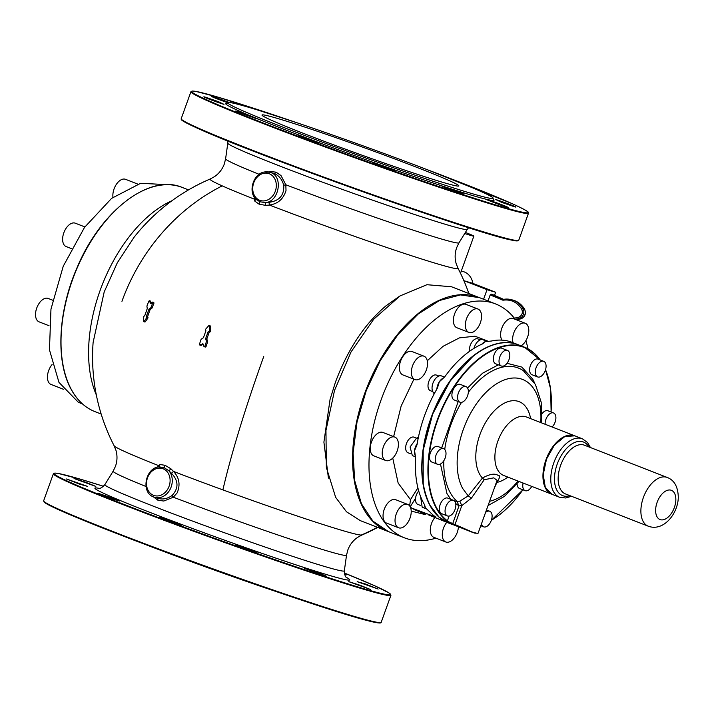 <?xml version="1.0" encoding="UTF-8"?>
<svg xmlns="http://www.w3.org/2000/svg" width="714" height="714" viewBox="0 0 714 714"><rect width="100%" height="100%" fill="white"/><g stroke="black" fill="none" stroke-linecap="round" stroke-linejoin="round"><path stroke-width="1.07" d="M483.583 299.255L487.028 289.679L495.641 292.267L494.516 295.4M492.553 294.543L503.522 299.318L491.116 294.114L490.188 294.927L488.01 300.978M495.641 292.267L472.909 283.413L464.296 280.816A17.779 14.566 106.8 0 1 464.466 282.066M464.296 280.816L487.028 289.679M472.909 283.413A17.779 14.566 -73.2 0 0 464.35 271.954A17.779 14.566 -73.2 0 0 463.457 271.65L461.306 270.999M464.716 233.514A19.876 0.741 19.8 0 0 473.864 236.138A19.876 0.741 19.8 0 0 466.072 232.693A19.876 0.741 19.8 0 0 465.394 232.425M265.715 205.4L265.537 202.633L269.017 202.33L269.419 205.034L265.715 205.4L259.084 204.168L254.844 201.161L254.291 199.144A131.813 4.9 -160.2 0 1 222.215 185.872A131.813 4.9 -160.2 0 1 210.166 179.009A193.503 193.503 0 0 0 134.143 237.155L117.31 262.77L104.182 291.972L93.115 342.461A193.503 193.503 0 0 0 114.124 445.759A131.813 4.9 -160.2 0 0 158.392 465.528L158.776 466.938M328.422 478.121L323.906 442.127L330.046 399.51L335.464 382.124C347.807 349.262 364.675 323.817 386.051 305.788L399.206 296.462M263.725 356.563A193.503 21.152 110 0 0 222.902 489.893A131.813 4.9 -160.2 0 1 173.511 471.418L170.896 468.777L165.077 465.296L160.025 464.537L157.071 467.313M210.675 326.405L208.667 325.754L209.505 326.057L209.541 331.055L208.095 331.832L205.65 338.597L206.819 338.954L209.256 332.18L210.71 331.412L210.675 326.405L209.836 326.102M206.819 338.954L207.667 341.694L205.989 346.727L204.82 346.379L206.498 341.337L205.659 338.998L206.828 339.346M208.667 325.754L205.498 329.368L205.9 330.85L203.401 337.749L201.107 339.293L199.429 344.327L201.241 345.317L200.589 344.683L201.241 345.317L203.428 344.148M147.655 316.454L148.003 317.926L146.825 317.578L146.477 316.106L146.825 317.578L144.085 321.47L143.478 321.211L143.764 316.481L144.781 315.561L147.254 308.653L146.905 306.065L148.833 301.103L149.521 300.987L150.484 303.405L152.368 302.147L152.805 302.718L150.877 307.689L148.914 309.332L146.477 316.106L147.655 316.454L150.092 309.68L152.055 308.037L153.983 303.075L153.546 302.504M143.478 321.211L145.263 321.827L144.656 321.568L145.263 321.827L148.003 317.926L147.878 317.105L146.772 316.766M148.833 301.103L150.708 301.344L150.02 301.46L150.708 301.344L151.198 303.566M209.256 332.18L208.095 331.832L209.541 331.055L210.71 331.412L209.006 331.608M254.407 197.332L254.291 199.144L255.317 198.581M468.857 293.516A193.503 193.503 0 0 0 458.004 268.241L458.004 268.241A131.813 4.9 -160.2 0 1 387.72 247.812A131.813 4.9 -160.2 0 1 269.419 205.034C277.898 203.847 283.431 199.01 286.011 190.531L285.832 184.774L283.726 185.238C284.342 195.199 279.442 200.893 269.017 202.33M171.994 200.705A120.282 68.821 111.3 0 0 100.13 290.411A120.282 68.821 -68.7 0 0 96.319 394.913M160.025 464.537L159.017 466.947L164.024 467.599L168.977 470.829A15.69 12.852 106.8 0 1 170.218 489.144A15.69 12.852 106.8 0 1 155.402 497.524A15.69 12.852 106.8 0 1 154.643 497.328A15.69 12.852 106.8 0 1 153.858 497.06M170.896 468.777L168.977 470.829L171.476 473.284C178.634 480.879 178.812 488.296 172.003 495.543C167.174 498.89 162.426 499.782 157.758 498.229L157.955 500.264L163.818 501.023L173.341 497.212L172.003 495.543M377.34 527.271A193.503 192.209 91.1 0 1 361.213 535.081A131.813 4.9 -160.2 0 0 361.971 534.991L357.714 537.303C353.109 540.436 349.806 544.675 347.816 550.021L346.531 555.197A124.031 4.614 19.8 0 1 215.503 512.938A124.031 4.614 19.8 0 1 173.341 497.212L177.143 492.919C180.526 484.824 179.321 477.657 173.511 471.418L171.476 473.284M204.82 346.379L203.936 346.433L204.82 346.379M199.429 344.327L200.072 344.969L202.892 344.041L203.936 346.433M202.865 343.978L202.258 343.8L202.892 344.041M143.764 316.481L144.781 315.561M283.726 185.238C282.146 179.553 279.103 175.706 274.595 173.698L269.91 172.252A15.69 12.852 -73.2 0 1 270.695 172.529C283.431 176.474 279.129 201.607 265.537 202.633L259.735 201.741L255.567 198.751L254.844 201.161M153.983 303.075L152.368 302.147M158.553 498.506L153.813 497.042C140.221 492.615 145.629 466.59 159.972 466.822M274.595 173.698L276.077 172.172L270.74 171.565L268.973 172.02M276.077 172.172L280.995 175.564L285.832 184.774A124.031 4.614 -160.2 0 0 458.995 242.831L467.268 229.381A127.262 4.73 19.8 0 1 372.895 200.268A127.262 4.73 19.8 0 1 239.601 149.619A127.262 4.73 19.8 0 1 227.802 143.166L225.606 158.803A124.031 4.614 -160.2 0 0 237.11 165.086A124.031 4.614 -160.2 0 0 259.155 174.332M360.392 520.667L346.486 511.777L335.642 497.337L326.352 467.456L325.959 430.462L334.509 390.469L351.038 351.957L373.717 319.229L399.992 295.953L426.936 284.707L451.534 286.769L479.103 297.515A125.512 71.811 -68.7 0 1 479.308 297.595L479.103 297.515A125.512 71.811 -68.7 0 0 378.616 362.703A125.512 71.811 -68.7 0 0 363.212 508.082A125.512 71.811 -68.7 0 0 387.97 531.412L360.392 520.667M157.955 500.264L153.456 496.89M99.13 488.358A135.455 5.043 19.8 0 0 206.703 533.715A135.455 5.043 19.8 0 0 346.37 577.376M82.521 403.972L81.887 403.731A117.667 67.321 -68.7 0 1 78.085 402.009L58.976 382.401L49.462 349.869L50.962 309.171L63.234 266.26L84.484 227.436L111.616 198.358L140.649 183.293L167.96 184.694M515.258 319.363A125.512 71.811 111.3 0 0 495.489 303.896L479.505 297.667L460.423 294.918L439.503 300.496L418.199 314.017L397.984 334.527L380.267 360.615L366.291 390.46L357.018 421.983L353.091 452.997L354.662 480.522L361.409 503.736L372.895 521.131L388.371 531.564L404.356 537.794A125.512 71.811 111.3 0 0 435.959 538.151M528.03 348.843A125.512 71.811 111.3 0 0 525.861 340.721M495.489 303.896A125.512 71.811 111.3 0 0 413.968 340.757A125.512 71.811 111.3 0 0 369.084 459.227A125.512 71.811 111.3 0 0 404.356 537.794M63.376 389.255L50.98 384.418A12.549 7.185 -68.7 0 1 47.659 379.607A12.549 7.185 -68.7 0 1 52.086 364.533M49.043 325.736L39.065 321.844A12.549 7.185 -68.7 0 1 36.726 308.073A12.549 7.185 -68.7 0 1 48.177 298.452L52.666 300.201M71.462 248.642L66.161 246.571A12.549 7.185 -68.7 0 1 62.752 237.218A12.549 7.185 -68.7 0 1 68.847 225.071A12.549 7.185 -68.7 0 1 75.273 223.187L84.85 226.918M112.982 197.296A12.549 7.185 -68.7 0 1 116.409 184.283A12.549 7.185 -68.7 0 1 125.2 179.205A12.549 7.185 -68.7 0 1 125.512 179.312A12.549 7.185 -68.7 0 1 125.807 179.446M513.571 318.721A12.549 7.185 111.3 0 0 513.268 318.587A12.549 7.185 111.3 0 0 512.964 318.48A12.549 7.185 111.3 0 0 502.888 325.727A12.549 7.185 111.3 0 0 501.969 340.132M409.631 505.896L410.488 499.675L398.144 483.057L392.745 458.102M413.897 379.205L401.116 406.159L393.628 436.629M488.51 341.399L474.971 336.205L459.397 337.883L443.055 346.308L427.275 360.784M478.014 309.046L466.019 304.369A12.549 7.185 111.3 0 0 459.593 306.252A12.549 7.185 111.3 0 0 453.506 318.399A12.549 7.185 111.3 0 0 456.906 327.762L468.893 332.429A12.549 7.185 111.3 0 0 475.319 330.546A12.549 7.185 111.3 0 0 481.414 318.399A12.549 7.185 111.3 0 0 478.014 309.046A12.549 7.185 111.3 0 0 471.588 310.929A12.549 7.185 111.3 0 0 465.492 323.067A12.549 7.185 111.3 0 0 468.893 332.429M424 356.197L412.014 351.529A12.549 7.185 111.3 0 0 400.563 361.15A12.549 7.185 111.3 0 0 402.901 374.921L414.888 379.589A12.549 7.185 111.3 0 0 426.338 369.968A12.549 7.185 111.3 0 0 424 356.197A12.549 7.185 111.3 0 0 412.558 365.818A12.549 7.185 111.3 0 0 414.888 379.589M394.869 437.111L382.882 432.443A12.549 7.185 111.3 0 0 373.734 437.477A12.549 7.185 111.3 0 0 370.45 451.016A12.549 7.185 111.3 0 0 373.77 455.835L385.756 460.503A12.549 7.185 111.3 0 0 394.904 455.47A12.549 7.185 111.3 0 0 398.189 441.93A12.549 7.185 111.3 0 0 394.869 437.111A12.549 7.185 111.3 0 0 385.721 442.153A12.549 7.185 111.3 0 0 382.436 455.684A12.549 7.185 111.3 0 0 385.756 460.503M395.895 499.8A12.549 7.185 111.3 0 0 395.69 499.711A12.549 7.185 111.3 0 0 395.386 499.604A12.549 7.185 111.3 0 0 384.346 509.064A12.549 7.185 111.3 0 0 386.577 523.103L398.573 527.771A12.549 7.185 111.3 0 0 398.876 527.878A12.549 7.185 111.3 0 0 409.916 518.418A12.549 7.185 111.3 0 0 407.685 504.387A12.549 7.185 111.3 0 0 407.373 504.28A12.549 7.185 111.3 0 0 396.332 513.741A12.549 7.185 111.3 0 0 398.573 527.771M434.871 517.516A12.549 7.185 111.3 0 0 430.31 529.217A12.549 7.185 111.3 0 0 433.826 537.321L445.813 541.997A12.549 7.185 111.3 0 0 452.239 540.114A12.549 7.185 111.3 0 0 458.45 526.566M521.095 345.862A12.549 7.185 111.3 0 0 528.494 333.715A12.549 7.185 111.3 0 0 525.254 323.263A12.549 7.185 111.3 0 0 524.951 323.156A12.549 7.185 111.3 0 0 515.66 329.002A12.549 7.185 111.3 0 0 513.036 342.729M417.895 487.841L410.488 499.675M425.963 514.116L425.687 514.696L411.21 511.099M518.364 344.8A95.703 54.755 111.3 0 0 518.239 344.755L511.849 342.265A95.703 54.755 111.3 0 0 491.33 341.042L485.324 341.622L482.468 343.925A95.703 54.755 111.3 0 0 444.688 376.912L439.351 381.767L437.405 388.13A95.703 54.755 111.3 0 0 417.038 444.724L414.557 450.641L415.602 457.692A95.703 54.755 111.3 0 0 415.459 460.7A95.703 54.755 111.3 0 0 424.562 504.744L425.464 507.895L429.828 511.884A95.703 54.755 111.3 0 0 435.504 516.918L410.586 507.681M446.75 522.327A12.549 7.185 111.3 0 0 445.813 541.997M518.239 344.755A95.703 54.755 111.3 0 0 456.076 372.86A95.703 54.755 111.3 0 0 421.849 463.19A95.703 54.755 111.3 0 0 448.749 523.103A95.703 54.755 111.3 0 0 448.865 523.148M428.132 514.74L448.749 523.103M423.223 483.896L423.17 450.293L432.648 414.102L450.15 381.044L472.927 356.348M426.677 508.975L422.17 507.217L420.573 496.471M418.725 490.973A8.372 4.784 111.3 0 0 415.503 498.845A8.372 4.784 111.3 0 0 417.833 504.405A8.372 4.784 111.3 0 0 418.038 504.477M415.619 456.871L412.344 455.594L410.077 446.973L416.512 438.119L418.368 437.423M473.962 348.37A9.416 5.382 -68.7 0 1 482.976 339.757L487.403 341.479M434.772 392.798L433.068 392.129A9.416 5.382 -68.7 0 1 433.835 381.133A9.416 5.382 -68.7 0 1 441.529 375.948L444.536 377.117M456.103 525.638L451.962 524.344M494.266 488.296L496.908 482.405C499.898 477.612 500.416 475.363 498.452 475.658C495.213 473.096 489.875 473.891 482.45 478.05L484.217 479.728L471.463 498.095L461.797 505.646L455.005 524.522L474.837 533.162L478.094 533.215L474.837 533.162L471.945 532.144L447.018 521.041A95.703 54.755 -68.7 0 1 436.031 507.708A95.703 54.755 -68.7 0 1 447.767 396.859A95.703 54.755 -68.7 0 1 524.397 347.156L524.397 347.156A95.703 54.755 -68.7 0 1 540.212 359.963M416.494 438.128L414.084 437.182A8.372 4.784 111.3 0 0 407.98 440.538A8.372 4.784 111.3 0 0 405.793 449.57A8.372 4.784 111.3 0 0 408.006 452.774L410.425 453.72M433.068 392.129L434.21 393.842M452.453 524.397L472.016 532.162L477.702 533.42M455.041 524.861L447.018 521.041M438.851 376.028L436.433 375.091A8.372 4.784 111.3 0 0 428.802 381.499A8.372 4.784 111.3 0 0 430.363 390.683L432.773 391.62M480.299 339.837L477.88 338.9A8.372 4.784 111.3 0 0 473.596 340.15A8.372 4.784 111.3 0 0 469.598 351.279M532.171 374.788A8.372 4.784 -68.7 0 1 531.966 374.716A8.372 4.784 -68.7 0 1 530.475 365.354A8.372 4.784 -68.7 0 1 537.838 359.053A8.372 4.784 -68.7 0 1 538.044 359.124A8.372 4.784 -68.7 0 1 538.24 359.204M542.122 413.611A8.372 4.784 -68.7 0 1 547.879 410.746L553.546 412.96A8.372 4.784 111.3 0 0 547.808 415.807A8.372 4.784 111.3 0 0 545.13 424.268M523.094 483.03A8.372 4.784 111.3 0 0 525.12 490.652L519.444 488.438A8.372 4.784 -68.7 0 1 517.088 483.806M441.939 513.785A8.372 4.784 -68.7 0 1 441.734 513.714A8.372 4.784 -68.7 0 1 440.243 504.361A8.372 4.784 -68.7 0 1 447.607 498.051A8.372 4.784 -68.7 0 1 447.812 498.122A8.372 4.784 -68.7 0 1 448.008 498.211M437.575 464.305L431.908 462.092A8.372 4.784 -68.7 0 1 429.694 458.879A8.372 4.784 -68.7 0 1 431.881 449.856A8.372 4.784 -68.7 0 1 437.977 446.5L443.653 448.704A8.372 4.784 111.3 0 0 437.557 452.069A8.372 4.784 111.3 0 0 435.361 461.092A8.372 4.784 111.3 0 0 437.575 464.305A8.372 4.784 111.3 0 0 443.68 460.941A8.372 4.784 111.3 0 0 445.866 451.917A8.372 4.784 111.3 0 0 443.653 448.704M459.932 402.205L454.256 399.992A8.372 4.784 -68.7 0 1 452.703 390.817A8.372 4.784 -68.7 0 1 460.334 384.4L466.01 386.613A8.372 4.784 111.3 0 0 458.379 393.021A8.372 4.784 111.3 0 0 459.932 402.205A8.372 4.784 111.3 0 0 467.563 395.788A8.372 4.784 111.3 0 0 466.01 386.613M501.38 366.014L495.703 363.801A8.372 4.784 -68.7 0 1 493.436 357.562A8.372 4.784 -68.7 0 1 497.497 349.467A8.372 4.784 -68.7 0 1 501.781 348.209L507.458 350.422A8.372 4.784 111.3 0 0 503.174 351.672A8.372 4.784 111.3 0 0 499.113 359.776A8.372 4.784 111.3 0 0 501.38 366.014A8.372 4.784 111.3 0 0 505.664 364.756A8.372 4.784 111.3 0 0 509.725 356.661A8.372 4.784 111.3 0 0 507.458 350.422M452.64 523.924L458.986 505.869L455.711 503.593M454.952 501.585A2.615 2.097 132.4 0 1 456.773 501.13L455.246 502.112M543.515 361.266A8.372 4.784 111.3 0 0 536.152 367.567A8.372 4.784 111.3 0 0 537.642 376.93A8.372 4.784 111.3 0 0 537.847 377.001A8.372 4.784 111.3 0 0 545.21 370.691A8.372 4.784 111.3 0 0 543.72 361.329A8.372 4.784 111.3 0 0 543.515 361.266M552.101 426.981A8.372 4.784 111.3 0 0 555.76 416.173A8.372 4.784 111.3 0 0 553.546 412.96M525.12 490.652A8.372 4.784 111.3 0 0 531.76 486.412M481.486 523.79A8.372 4.784 111.3 0 0 483.673 526.843A8.372 4.784 111.3 0 0 487.957 525.584A8.372 4.784 111.3 0 0 492.017 517.489A8.372 4.784 111.3 0 0 489.742 511.251A8.372 4.784 111.3 0 0 485.591 512.393M453.283 500.264A8.372 4.784 111.3 0 0 445.92 506.574A8.372 4.784 111.3 0 0 447.41 515.927A8.372 4.784 111.3 0 0 447.616 515.999A8.372 4.784 111.3 0 0 454.979 509.689A8.372 4.784 111.3 0 0 453.488 500.336A8.372 4.784 111.3 0 0 453.283 500.264M484.217 479.728L493.74 477.844L497.114 480.397L478.094 533.215M458.986 505.869L456.978 501.29L459.834 501.157L461.797 505.646L458.986 505.869M530.609 418.609A43.01 24.606 -68.7 0 0 527.637 409.657A43.01 24.606 -68.7 0 0 479.924 434.63A43.01 24.606 -68.7 0 0 479.442 473.819A43.01 24.606 -68.7 0 0 482.45 478.05L468.223 495.882L459.834 501.157M540.757 422.563A64.956 37.164 -68.7 0 0 535.438 391.531A64.956 37.164 -68.7 0 0 463.377 429.248A64.956 37.164 -68.7 0 0 462.645 488.438L468.223 495.882L471.463 498.095M574.815 435.835L564.819 436.54L554.439 445.054L546.513 459.031L543.211 474.667L545.291 487.35L552.029 494.311L559.624 497.265A31.38 17.957 111.3 0 1 550.806 477.621A31.38 17.957 111.3 0 1 562.025 448.008A31.38 17.957 111.3 0 1 582.41 438.798L574.815 435.835M476.809 189.638L483.646 192.7M452.078 190.326C438.574 185.122 439.128 185.015 453.729 190.004L463.832 194.101L452.078 190.326L441.984 186.229M389.79 168.415C401.812 173.047 388.719 169.147 377.465 164.738L372.708 162.649L378.598 164.363L394.556 170.512M317.846 142.416C324.558 145.353 303.637 138.257 298.149 135.731L305.637 137.775L318.917 143.005M235.37 111.072C235.763 110.616 258.896 119.006 257.156 118.97L235.37 111.072M205.953 97.363L218.27 101.611L224 104.36C216.601 102.209 197.448 94.775 205.953 97.363L204.052 96.934M226.909 103.494L227.712 102.7A141.042 5.248 -160.2 0 1 331.814 134.75A141.042 5.248 -160.2 0 1 480.049 191.066A141.042 5.248 -160.2 0 1 493.124 198.26A141.042 5.248 -160.2 0 1 389.023 166.21A141.042 5.248 -160.2 0 1 240.788 109.894A141.042 5.248 -160.2 0 1 227.712 102.7L227.248 102.513C214.843 98.327 204.793 93.837 217.788 98.282L229.337 102.486M211.594 96.461L217.788 98.282M403.035 169.521A104.592 3.891 -160.2 0 1 262.011 115.052A104.592 3.891 -160.2 0 1 317.801 131.43A104.592 3.891 -160.2 0 1 458.834 185.908A104.592 3.891 -160.2 0 1 403.035 169.521M492.526 201.402C504.932 205.578 514.981 210.068 501.987 205.623L486.332 199.581L492.526 201.402M508.181 207.444L501.987 205.623M495.775 199.545C503.174 201.696 522.327 209.131 513.821 206.551L501.505 202.303L495.775 199.545M515.722 206.98L513.821 206.551M241.823 546.683L235.156 544.711L239.984 546.835L257.004 552.574L241.823 546.683M357.187 581.669L378.17 589.041L365.149 583.9L357.187 581.669M344.612 574.342L346.888 574.886L344.451 573.717M95.81 486.412L85.716 482.271L74.042 478.523L95.81 486.412M87.483 486.359L66.5 478.996L79.531 484.128L87.483 486.359M115.293 499.086L97.791 493.151L113.517 499.22L119.64 501.014L115.293 499.086M169.102 521.113L181.365 525.067L159.517 517.204L169.102 521.113M370.548 589.532L360.445 585.382L348.78 581.642L370.548 589.532M324.076 575.636L326.28 576.162L318.89 573.065L304.432 568.299L324.076 575.636M144.38 544.122A141.042 5.248 19.8 0 0 195.431 563.203A141.042 5.248 19.8 0 0 275.961 591.495M490.188 294.927L502.942 300.21C510.929 299.112 517.204 302.12 521.747 309.242C523.076 312.759 522.13 315.392 518.899 317.132A1.044 0.518 72 0 0 519.622 318.301A26.623 21.813 106.8 0 1 515.142 319.22M521.747 309.242A1.044 0.482 -30.6 0 1 523.05 308.769A6.069 4.971 106.8 0 1 519.622 318.301L521.059 318.73A26.623 21.813 106.8 0 1 516.079 319.685M502.942 300.21L503.477 299.362A26.623 21.813 106.8 0 1 512.018 299.835A26.623 21.813 106.8 0 1 523.05 308.769L524.487 309.198A6.069 4.971 106.8 0 1 521.059 318.73A1.044 0.518 72 0 0 521.238 318.739A1.044 0.518 72 0 0 521.39 318.605M518.899 317.132A25.579 20.956 106.8 0 1 514.232 318.042M503.477 299.362L513.455 300.264A26.623 21.813 106.8 0 1 524.487 309.198A1.044 0.482 -30.6 0 1 524.656 309.323A1.044 0.482 -30.6 0 1 524.674 309.537M502.112 300.112A1.044 0.598 -66.5 0 1 503.067 299.318L491.116 294.114M222.215 185.872A193.503 173.163 114.1 0 0 121.942 301.317M361.213 535.081A131.813 4.9 -160.2 0 1 222.902 489.893M165.077 465.296L164.024 467.599M206.48 340.935L207.649 341.292M206.498 341.337L207.667 341.694M148.914 309.332L150.092 309.68M259.735 201.741L259.084 204.168M150.877 307.689L152.055 308.037M150.645 307.993L151.823 308.35M149.137 309.019L150.315 309.376M114.124 445.759L115.927 450.257C117.489 455.603 117.328 460.976 115.454 466.367L113.142 471.178A124.031 4.614 19.8 0 0 146.004 486.502M101.165 414.049L94.926 411.612A120.282 68.821 -68.7 0 1 71.204 389.255A120.282 68.821 -68.7 0 1 85.966 249.936A120.282 68.821 -68.7 0 1 182.266 187.461L188.505 189.897M153.528 495.32A14.119 11.567 106.8 0 1 147.512 477.844A14.119 11.567 106.8 0 1 163.087 468.768A14.119 11.567 106.8 0 1 169.379 485.404A14.119 11.567 106.8 0 1 154.92 495.748A14.119 11.567 106.8 0 1 153.528 495.32M269.303 173.743A14.119 11.567 106.8 0 1 275.309 191.218A14.119 11.567 106.8 0 1 259.744 200.295A14.119 11.567 106.8 0 1 252.943 185.863A14.119 11.567 106.8 0 1 264.162 173.225A14.119 11.567 106.8 0 1 269.303 173.743M256.504 199.813C247.481 192.45 253.184 173.225 264.769 171.94L269.91 172.252A15.69 12.852 -73.2 0 0 264.983 171.958M346.531 555.197L344.335 570.834A127.262 4.73 -160.2 0 1 209.898 527.467A127.262 4.73 -160.2 0 1 104.869 484.619L113.142 471.178M62.537 362.194A119.765 68.517 -68.7 0 1 124.977 201.946M415.557 498.256L410.211 506.815M411.353 507.797A95.703 54.755 111.3 0 0 417.172 510.796L424.232 513.544M424.339 504.361A9.416 5.382 111.3 0 0 425.464 507.895A9.416 5.382 111.3 0 0 426.633 508.93M487.314 341.488A9.416 5.382 111.3 0 0 485.324 341.622A9.416 5.382 111.3 0 0 481.816 344.21M443.983 377.786A9.416 5.382 111.3 0 0 439.351 381.767A9.416 5.382 111.3 0 0 436.87 389.05M417.226 443.519A9.416 5.382 111.3 0 0 414.557 450.641A9.416 5.382 111.3 0 0 415.584 456.201M430.114 505.405A95.703 54.755 -68.7 0 1 441.859 394.556A95.703 54.755 -68.7 0 1 518.48 344.844C491.375 332.894 450.061 366.577 432.327 414.763C419.288 451.007 418.511 481.2 430.015 505.325L438.94 516.954L448.99 523.192A95.703 54.755 -68.7 0 1 439.003 516.99A95.703 54.755 -68.7 0 1 430.114 505.405M418.101 438.735L416.512 438.119M545.541 369.709A95.703 54.755 -68.7 0 1 550.155 386.435M500.452 514A95.703 54.755 -68.7 0 1 491.366 520.247M449.124 516.052L447.392 520.854A95.39 54.576 -68.7 0 1 436.441 507.574A95.39 54.576 -68.7 0 1 456.737 383.266A95.39 54.576 -68.7 0 1 539.971 359.874M545.505 369.816A95.39 54.576 -68.7 0 1 551.065 411.987M522.889 489.777A95.39 54.576 -68.7 0 1 491.384 520.194M450.677 499.238L446.955 493.57L440.467 464.002M441.663 447.937L458.227 401.545M467.563 387.997L482.575 373.199L498.336 364.827M507.02 363.292L521.854 367.094L532.822 379.268L534.536 382.847M456.773 501.13A74.051 42.367 -68.7 0 1 450.034 492.294A74.051 42.367 -68.7 0 1 443.796 460.771M444.733 449.454A74.051 42.367 -68.7 0 1 461.521 402.348M468.339 392.307A74.051 42.367 -68.7 0 1 523.282 370.62L535.411 384.409L541.194 402.241L541.747 422.947M517.971 481.04A64.956 37.164 -68.7 0 1 489.59 501.29M507.824 477.086A43.01 24.606 -68.7 0 1 496.908 482.405L495.927 483.253M526.513 417.012L574.574 435.745A31.38 17.957 -68.7 0 1 574.699 435.79L574.574 435.745A31.38 17.957 -68.7 0 0 549.459 452.042A31.38 17.957 -68.7 0 0 545.603 488.385A31.38 17.957 -68.7 0 0 547.022 490.563A31.38 17.957 -68.7 0 0 551.797 494.213L551.913 494.258A31.38 17.957 -68.7 0 1 551.797 494.213L503.709 475.479A31.38 17.957 -68.7 0 1 497.533 469.651A31.38 17.957 -68.7 0 1 501.389 433.309A31.38 17.957 -68.7 0 1 526.513 417.012L526.495 417.003M588.898 446.937A28.765 16.458 111.3 0 0 568.514 446.527A28.765 16.458 111.3 0 0 554.492 477.604A28.765 16.458 111.3 0 0 569.915 495.659M558.169 477.586A26.15 14.958 111.3 0 0 565.524 493.954L648.25 526.191A26.15 14.958 111.3 0 1 640.904 509.814A26.15 14.958 111.3 0 1 650.249 485.136A26.15 14.958 111.3 0 1 667.233 477.461L584.507 445.224A26.15 14.958 111.3 0 0 567.523 452.899A26.15 14.958 111.3 0 0 558.169 477.586M655.63 509.734A15.69 8.979 111.3 0 0 665.207 519.123A15.69 8.979 111.3 0 0 675.837 500.139A15.69 8.979 111.3 0 0 666.269 490.75A15.69 8.979 111.3 0 0 655.63 509.734M198.019 128.484A178.857 6.658 -160.2 0 1 181.517 119.381M518.087 240.556A178.857 6.658 -160.2 0 1 386.229 199.982A178.857 6.658 -160.2 0 1 198.09 128.511M427.829 169.905A178.857 6.658 -160.2 0 1 483.075 191.414A178.857 6.658 -160.2 0 1 511.59 203.428A178.857 6.658 -160.2 0 1 432.755 184.524A178.857 6.658 -160.2 0 1 208.185 100.487A178.857 6.658 -160.2 0 1 296.096 122.478M493.133 199.179A142.613 5.31 -160.2 0 1 397.421 170.86A142.613 5.31 -160.2 0 1 238.922 110.911A142.613 5.31 -160.2 0 1 228.346 103.557M427.757 169.878L511.626 203.436C531.118 212.379 528.003 212.299 528.467 212.611L528.485 213.209A179.384 6.676 -160.2 0 1 396.083 172.449A179.384 6.676 -160.2 0 1 207.56 100.826A179.384 6.676 -160.2 0 1 190.933 91.687L181.195 118.729A179.384 6.676 -160.2 0 0 197.823 127.868A179.384 6.676 -160.2 0 0 386.345 199.492A179.384 6.676 -160.2 0 0 518.748 240.252C518.23 241.198 515.74 241.118 511.269 240.02C477.032 233.79 254.88 154.688 198.055 128.502C178.562 119.55 181.686 119.64 181.222 119.327L181.195 118.729M53.38 473.748L54.969 473.079L58.477 473.498L81.878 479.629L103.503 486.296A178.857 6.658 19.8 0 0 63.144 479.094A178.857 6.658 19.8 0 0 201.687 533.617A178.857 6.658 19.8 0 0 372.619 591.219A178.857 6.658 19.8 0 0 344.327 572.994L374.457 585.667L388.916 592.87L390.933 595.271A179.384 6.676 19.8 0 1 201.455 534.108A179.384 6.676 19.8 0 1 53.38 473.748L43.652 500.791A179.384 6.676 19.8 0 0 191.718 561.15A179.384 6.676 19.8 0 0 381.196 622.313C382.642 628.008 288.331 596.743 191.593 561.641C114.856 533.697 50.221 507.708 44.473 502.335L43.652 500.791M43.965 501.451A178.857 6.658 19.8 0 0 191.593 561.641M191.602 561.641A178.857 6.658 19.8 0 0 380.535 622.617M513.455 300.264C518.177 301.745 521.907 304.762 524.656 309.323C526.28 313.526 525.147 316.659 521.238 318.739L516.124 319.702M460.503 273.248L473.864 236.138M225.606 158.803L224.321 163.979C222.322 169.325 219.028 173.564 214.423 176.697L210.166 179.009M361.971 534.991A193.503 193.503 0 0 0 377.724 527.414M458.995 242.831L456.674 247.633C454.809 253.024 454.648 258.397 456.201 263.743L458.004 268.241M204.24 346.709L205.409 347.066M199.742 345.005L200.911 345.353M146.736 316.757L147.914 317.105M143.701 321.657L144.888 322.014M149.324 300.737L150.52 301.094M152.635 302.093L153.822 302.441M209.175 325.593L210.344 325.941M208.899 331.591L210.068 331.939M227.811 141.006L227.802 143.166M94.926 411.612C84.975 407.667 77.014 400.17 71.034 389.112C55.415 361.043 58.039 310.608 77.299 267.107C100.951 210.603 149.762 173.332 182.266 187.461M468.634 227.704L467.268 229.381M346.879 577.831C345.406 577.215 344.559 574.886 344.335 570.834M98.452 488.385C100.058 488.822 102.2 487.564 104.869 484.619M137.766 184.096L125.512 179.312M513.268 318.587L525.254 323.263M395.69 499.711L407.685 504.387M417.833 504.405L420.251 505.342M540.266 359.99L524.397 347.156L518.48 344.844M452.167 524.433L448.99 523.192M545.567 369.62L550.637 389.05L551.128 412.014M522.951 489.804L491.33 520.354M531.966 374.716L537.642 376.93M538.044 359.124L543.72 361.329M480.79 525.718L483.673 526.843M486.466 509.966L489.742 511.251M441.734 513.714L447.41 515.927M447.812 498.122L453.488 500.336M518.962 481.423L504.459 496.364L488.046 505.574M571.459 496.266L565.809 498.006L559.624 497.265M590.442 447.535L587.506 442.493L582.41 438.798M667.233 477.461C674.355 480.192 678.041 486.841 678.3 497.417C677.961 513.669 663.583 531.903 648.25 526.191M296.167 122.505L218.921 97.416L195.877 91.41L192.557 91.017L190.933 91.687M528.485 213.209L518.748 240.252M493.124 198.26L493.24 199.385M381.196 622.313L390.933 595.271"/></g></svg>
